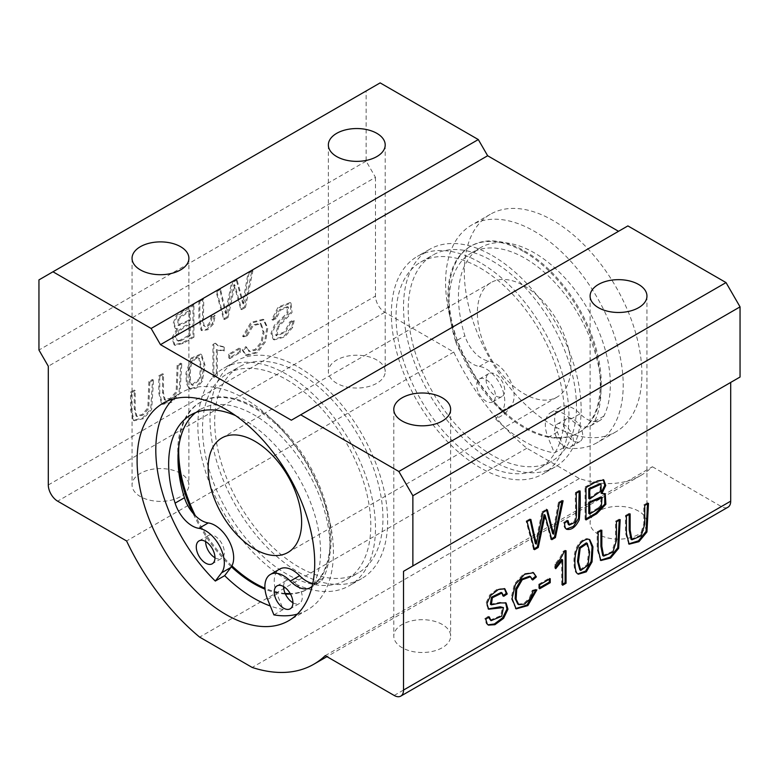 <?xml version="1.0" encoding="UTF-8"?>
<svg xmlns="http://www.w3.org/2000/svg" width="779" height="779" viewBox="0 0 779 779"><rect width="100%" height="100%" fill="white"/><g stroke="black" fill="none" stroke-linecap="round" stroke-linejoin="round"><path stroke-width="0.58" stroke-dasharray="3.9 2.92" d="M246.271 335.213L252.308 325.086L260.225 323.207L263.107 331.873L260.955 342.351L254.976 349.528L248.297 350.852L249.708 351.621L245.852 346.606L242.133 349.839L245.434 355.049L256.515 352.137L264.694 341.085L266.856 327.414L263.078 319.263L250.906 322.409L242.62 336.324L246.271 335.213L247.206 335.749L253.243 325.632L261.16 323.752L264.042 332.419L261.89 342.896L255.911 350.073L249.708 351.621L245.852 346.606M228.763 354.114L228.763 358.106L239.348 352.001L239.348 347.999L228.763 354.114L229.698 354.649L229.698 358.652L228.763 358.106M275.318 317.998L279.836 309.429L287.49 306.634L286.925 313.285L274.422 325.203L270.965 333.334L273.225 339.352L283.799 336.45L291.706 326.907L293.255 320.188L289.749 321.854L284.676 331.757L275.727 335.282L277.791 326.158L291.093 312.028L290.09 302.573L278.093 307.043L271.764 319.741L275.318 317.998L276.253 318.543L280.771 309.974L288.425 307.169L287.86 313.82L275.357 325.739L271.9 333.87L274.159 339.887L284.734 336.995L292.641 327.443L294.189 320.734L293.255 320.188M198.908 300.869L198.908 318.241L201.04 330.179L206.922 329.186L212.443 323.538L214.332 315.154L210.982 316.566C210.281 323.003 208.09 326.177 204.41 326.07L205.344 326.605L204.41 326.07C201.06 325.904 203.261 308.065 202.628 298.727L198.908 300.869L199.843 301.405L199.843 318.786L201.975 330.715L207.857 329.721L213.378 324.074L215.267 315.699L214.332 315.154M177.096 328.611L171.945 337.794L174.087 344.815L182.305 342.838L192.997 336.664L192.997 304.277L176.142 315.758L173.22 323.119L175.051 328.144L178.031 329.147L172.88 338.329L175.022 345.35L183.24 343.383L193.932 337.2L192.997 336.664M380.152 82.886L366.13 90.987L366.13 161.146L375.478 177.339L48.298 366.237M375.478 177.339L375.478 296.078A13.224 7.634 -120 0 0 384.826 312.262L453.767 352.069A175.83 101.513 -120 0 0 526.828 448.227L579.352 478.54A175.83 101.513 -120 0 0 641 475.326A175.83 101.513 -120 0 0 652.413 466.757L325.233 655.655M191.021 358.155L185.928 373.053L186.405 383.667L189.287 388.643L195.48 387.582L201.352 380.843L204.098 364.669L200.661 354.065L191.021 358.155L191.955 358.7L186.863 373.589L187.34 384.213L190.222 389.179L196.415 388.127L202.287 381.389L205.033 365.215L201.595 354.601L191.955 358.7M233.953 284.549L240.73 309.107L244.518 306.916L251.958 270.245L248.15 272.436L242.697 303.44L236.105 279.398L231.626 281.979L225.423 313.411L219.629 288.902L215.9 291.064L223.592 319.001L227.166 316.936L233.953 284.549L234.888 285.085L241.665 309.643L240.73 309.107M177.164 365.234L176.132 391.584L170.397 398.205L164.369 399.666L162.538 392.373L162.538 373.677L158.819 375.829L158.819 393.103L161.565 403.863L170.825 401.808L179.014 392.694L180.884 363.092L177.164 365.234L178.099 365.779L177.067 392.119L171.331 398.751L165.304 400.202L163.473 392.908L163.473 374.222L162.538 373.677M148.867 381.574L147.835 407.923L142.099 414.545L136.082 415.996L134.241 408.702L134.241 390.016L130.521 392.158L130.521 409.442L133.267 420.193L142.528 418.138L150.717 409.033L152.587 379.422L148.867 381.574L149.802 382.109L148.77 408.459L143.034 415.09L137.016 416.541L135.176 409.248L135.176 390.552L134.241 390.016M215.16 343.169L212.94 344.454L212.94 376.968L216.377 374.981L216.377 349.644L223.271 350.453L223.271 346.616L217.399 345.321L215.16 343.169L216.095 343.705L213.874 344.99L212.94 344.454M312.778 583.393A26.437 15.268 -120 0 0 315.106 583.539A107.745 62.203 60 0 1 307.822 589.07A107.745 62.203 60 0 1 301.307 592.021A107.745 62.203 60 0 1 290.479 594.056M283.585 586.568A13.224 7.634 60 0 1 286.321 580.511A13.224 7.634 60 0 1 301.307 592.021A13.224 7.634 -120 0 1 299.545 603.413L290.197 608.808M285.416 594.046A107.745 62.203 60 0 1 276.516 592.819A26.437 15.268 60 0 1 279.71 569.069M231.392 566.761A107.745 62.203 60 0 1 222.492 557.715A107.745 62.203 60 0 1 206.601 537.335A107.745 62.203 60 0 1 192.803 512.933M205.627 541.561A13.224 7.634 -120 0 1 206.601 537.335A13.224 7.634 60 0 1 208.363 535.504A13.224 7.634 60 0 1 221.08 542.301A13.224 7.634 60 0 1 222.492 557.715A13.224 7.634 -120 0 1 221.587 558.407L212.239 563.801M273.896 614.874L283.244 609.48L276.973 594.007A26.437 15.268 60 0 1 276.516 592.819A107.745 62.203 60 0 1 265.016 589.197M173.162 399.004A125.594 72.505 60 0 1 181.809 392.392A125.594 72.505 60 0 1 307.403 464.907A125.594 72.505 60 0 1 307.403 609.928A125.594 72.505 60 0 1 297.354 614.115M235.628 415.635A107.414 62.018 60 0 1 305.65 490.974A107.414 62.018 60 0 1 314.112 583.393A26.437 15.268 60 0 1 312.155 586.207M214.975 557.754A13.224 7.634 -120 0 0 221.587 558.407M292.933 602.761A13.224 7.634 -120 0 0 299.545 603.413M178.002 458.802A107.745 62.203 60 0 1 200.086 402.451A107.745 62.203 60 0 1 253.954 407.787A107.745 62.203 60 0 1 329.906 546.498A107.745 62.203 60 0 1 315.106 583.539A26.437 15.268 -120 0 0 319.575 582.312A26.437 15.268 -120 0 0 323.46 577.989A107.414 62.018 -120 0 0 329.906 546.498A107.414 62.018 -120 0 0 283.079 438.324A107.414 62.018 -120 0 0 200.252 409.491A107.414 62.018 -120 0 0 195.782 412.539M283.244 609.48A125.594 72.505 60 0 1 270.303 605.994M477.693 380.824A107.745 62.203 60 0 1 463.894 356.422A26.437 15.268 -120 0 0 479.358 366.422A26.437 15.268 60 0 1 500.128 384.339A26.437 15.268 60 0 1 502.484 410.251A107.745 62.203 60 0 1 493.584 401.204A13.224 7.634 60 0 1 492.679 401.896A13.224 7.634 60 0 1 480.614 396.063A13.224 7.634 60 0 1 477.693 380.824A13.224 7.634 60 0 1 479.455 378.993A13.224 7.634 60 0 1 492.172 385.79A13.224 7.634 60 0 1 493.584 401.204A107.745 62.203 60 0 1 477.693 380.824M590.667 425.801A26.437 15.268 60 0 0 594.552 421.478A107.414 62.018 60 0 0 600.999 389.987A107.414 62.018 -120 0 0 554.171 281.813A107.414 62.018 -120 0 0 471.344 252.971A107.414 62.018 -120 0 0 449.094 302.291A107.745 62.203 60 0 1 471.178 245.94A107.745 62.203 60 0 1 525.046 251.276A107.745 62.203 60 0 1 600.999 389.987A107.745 62.203 60 0 1 586.197 427.028A107.745 62.203 60 0 1 578.914 432.559A107.745 62.203 60 0 1 572.399 435.5A13.224 7.634 60 0 1 570.637 446.903A13.224 7.634 60 0 1 556.508 437.535A107.745 62.203 60 0 1 547.608 436.298A26.437 15.268 60 0 1 550.802 412.549A26.437 15.268 60 0 1 570.734 419.17A26.437 15.268 -120 0 0 586.197 427.028A26.437 15.268 60 0 0 590.667 425.801L600.015 420.397A26.437 15.268 60 0 1 580.082 413.776A26.437 15.268 -120 0 0 560.15 407.154A26.437 15.268 -120 0 0 557.413 432.092L563.684 447.574A125.594 72.505 -120 0 0 597.191 442.618A125.594 72.505 -120 0 0 597.191 297.597A125.594 72.505 -120 0 0 471.597 225.092A125.594 72.505 -120 0 0 505.104 413.746L495.756 419.141L502.027 410.903A26.437 15.268 -120 0 0 502.484 410.251A107.745 62.203 60 0 0 547.608 436.298A26.437 15.268 -120 0 0 548.065 437.486L554.336 452.969L563.684 447.574M556.508 437.535A13.224 7.634 60 0 1 557.413 424A13.224 7.634 60 0 1 572.399 435.5A107.745 62.203 60 0 1 556.508 437.535M505.104 413.746L511.375 405.508A26.437 15.268 -120 0 0 509.778 379.519A26.437 15.268 -120 0 0 488.706 361.018A26.437 15.268 60 0 1 464.888 335.817A107.414 62.018 60 0 1 480.692 247.576A107.414 62.018 60 0 1 577.288 292.992A107.414 62.018 60 0 1 603.9 416.083A26.437 15.268 60 0 1 600.015 420.397M486.067 379.646A13.224 7.634 -120 0 0 491.841 392.957A13.224 7.634 -120 0 0 502.027 396.492A13.224 7.634 -120 0 0 502.027 381.233A13.224 7.634 -120 0 0 488.803 373.599A13.224 7.634 -120 0 0 487.041 375.42A13.224 7.634 -120 0 0 486.067 379.646M564.025 424.652A13.224 7.634 -120 0 0 569.8 437.964A13.224 7.634 -120 0 0 579.985 441.498A13.224 7.634 -120 0 0 581.747 430.105A13.224 7.634 -120 0 0 566.761 418.605A13.224 7.634 -120 0 0 564.025 424.652M455.54 341.221A107.414 62.018 60 0 1 449.094 302.291A107.745 62.203 60 0 0 463.894 356.422A26.437 15.268 60 0 1 455.54 341.221L464.888 335.817M495.756 419.141A125.594 72.505 -120 0 0 554.336 452.969M641.896 374.329A125.594 72.505 -120 0 0 587.074 247.946A125.594 72.505 -120 0 0 490.293 214.293A125.594 72.505 -120 0 0 477.887 334.181A125.594 72.505 -120 0 0 582.38 436.776A125.594 72.505 -120 0 0 615.887 431.829A125.594 72.505 -120 0 0 641.896 374.329M652.413 466.757L721.354 506.564A13.224 7.634 -120 0 0 727.966 507.217M638.624 511.151A28.424 16.408 0 0 0 607.649 507.587A28.424 16.408 0 0 0 590.102 522.748A28.424 16.408 0 0 0 618.526 539.156A28.424 16.408 0 0 0 646.95 522.748A28.424 16.408 0 0 0 638.624 511.151M442.316 624.485A28.424 16.408 0 0 0 411.341 620.931A28.424 16.408 0 0 0 393.794 636.092A28.424 16.408 0 0 0 422.218 652.5A28.424 16.408 0 0 0 450.642 636.092A28.424 16.408 0 0 0 442.316 624.485M627.874 225.91L291.346 420.202M730.702 382.431L740.05 377.026M366.13 161.146L38.95 350.044M366.13 90.987L38.95 279.885M453.767 352.069L126.588 540.967M180.572 473.369A28.424 16.408 0 0 0 149.597 469.815A28.424 16.408 0 0 0 132.05 484.976A28.424 16.408 0 0 0 160.474 501.384A28.424 16.408 0 0 0 188.898 484.976A28.424 16.408 0 0 0 180.572 473.369M376.88 360.034A28.424 16.408 0 0 0 345.905 356.47A28.424 16.408 0 0 0 328.358 371.632A28.424 16.408 0 0 0 356.782 388.039A28.424 16.408 0 0 0 385.206 371.632A28.424 16.408 0 0 0 376.88 360.034M526.828 448.227L199.648 637.125M579.352 478.54L252.172 667.437M178.829 446.211A107.745 62.203 60 0 1 201.021 401.915A107.745 62.203 60 0 1 254.889 407.251A107.745 62.203 60 0 1 325.271 502.192A107.745 62.203 60 0 1 308.757 588.534A107.745 62.203 60 0 1 290.207 593.569M285.143 593.432A107.745 62.203 60 0 1 264.938 588.233M231.928 565.846A107.745 62.203 60 0 1 195.305 515.649M524.111 285.815A66.098 38.161 60 0 1 567.297 344.065A66.098 38.161 60 0 1 557.16 397.037A66.098 38.161 60 0 1 491.062 358.876A66.098 38.161 60 0 1 491.062 282.543A66.098 38.161 60 0 1 524.111 285.815M524.111 251.821A107.745 62.203 60 0 1 594.494 346.762A107.745 62.203 60 0 1 577.979 433.095A107.745 62.203 60 0 1 470.243 370.892A107.745 62.203 60 0 1 470.243 246.485A107.745 62.203 60 0 1 524.111 251.821M534.238 548.747L533.547 549.146L534.482 549.682M533.547 549.146L526.107 521.054L527.042 521.599M526.107 521.054L529.915 518.863L530.85 519.398M529.915 518.863L530.129 519.817M535.368 543.567L541.96 511.9L542.895 512.446M541.96 511.9L546.439 509.32L547.374 509.856M546.439 509.32L546.702 510.245M552.642 533.586L558.436 502.397L559.371 502.932M558.436 502.397L562.165 500.235L563.1 500.78M562.165 500.235L561.912 501.462M551.571 538.737L550.899 539.126L551.834 539.672M550.899 539.126L544.112 514.578M539.652 587.717L538.717 588.252L539.652 588.788M538.717 588.252L538.717 584.25L539.652 584.786M538.717 584.25L549.302 578.145L550.237 578.68M549.302 578.145L549.302 579.216M566.275 529.058L565.622 528.727C564.308 527.85 563.684 525.786 563.733 522.534L564.668 523.069M563.733 522.534L567.083 520.07L568.018 520.606M567.083 520.07L567.151 521.239M568.407 524.52L573.656 521.979L574.59 522.514M573.656 521.979C577.005 517.947 574.805 502.659 575.438 492.571L576.372 493.117M575.438 492.571L579.157 490.429L580.092 490.965M579.157 490.429L579.157 491.51M517.85 604.124L523.654 603.55L529.292 598.214L532.213 590.365L533.148 590.91M532.213 590.365L535.933 589.304L536.867 589.849M535.933 589.304L535.748 590.161M515.688 608.584L511.141 598.038L514.452 583.89L523.585 573.792L533.031 572.468M532.349 578.992L531.794 579.459L532.729 579.995M531.794 579.459L529.613 576.226M579.849 569.897L587.074 564.687L588.681 551.454L586.344 542.866M577.823 573.909L576.713 573.227C573.695 571.659 573.208 558.962 574.97 551.824C577.317 543.839 581.338 539.428 587.045 538.601L589.245 539.399M555.729 567.161L554.794 568.144L554.794 564.298C558.825 559.624 561.532 555.349 562.905 551.493L565.126 550.208L566.06 550.743M565.126 550.208L565.126 551.289M562.623 584.172L561.688 584.708L562.623 585.253M561.688 584.708L561.688 559.38M554.794 568.144L555.729 568.68M554.794 564.298L555.729 564.833M562.905 551.493L563.84 552.029M487.975 624.816L486.359 623.619L484.811 618.692L485.745 619.227M484.811 618.692L488.316 616.306L489.251 616.851M488.316 616.306L488.482 617.377M490.088 620.133L500.731 615.712L502.513 607.055M488.248 608.905L485.979 603.082L489.699 594.942L497.489 588.934L504.412 588.612M503.507 595.283L502.747 595.799L503.682 596.334M502.747 595.799L501.15 592.439M490.41 604.28L499.806 602.371L505.6 602.761M588.778 513.439L598.291 507.791L599.226 508.327M598.291 507.791L600.424 505.668L601.115 496.934M586.003 518.863L585.068 519.398L586.003 519.944M585.068 519.398L585.068 487.021L586.003 487.557M585.068 487.021L595.536 480.974L603.277 479.689M600.969 492.99L604.747 493.555M588.778 498.482L600.171 490.371L600.083 483.603M602.732 555.583L611.943 551.649L615.527 539.935L615.527 521.239L616.462 521.784M615.527 521.239L619.247 519.096L620.181 519.632M619.247 519.096L619.247 520.177M600.414 560.218L597.181 549.263L597.181 531.833L598.116 532.369M597.181 531.833L600.901 529.691L601.836 530.226M600.901 529.691L600.901 530.772M631.019 539.253L640.241 535.309L643.824 523.595L643.824 504.909L644.759 505.444M643.824 504.909L647.544 502.757L648.479 503.302M647.544 502.757L647.544 503.838M628.711 543.888L625.479 532.933L625.479 515.494L626.413 516.039M625.479 515.494L629.198 513.351L630.133 513.887M629.198 513.351L629.198 514.432M190.222 310.782L190.222 320.578L178.81 325.603L178.936 318.708L190.222 310.782L189.287 310.246L189.287 320.033L177.875 325.067L178.002 318.173L189.287 310.246M190.222 320.578L189.287 320.033M190.222 324.395L189.287 323.85L189.287 334.989L179.774 340.326L176.979 340.442L178.576 341.212C173.756 339.04 177.67 329.079 190.222 324.395L190.222 335.525L189.287 334.989M190.222 335.525L180.709 340.861L179.774 340.326M180.709 340.861L177.641 340.666C172.821 338.495 176.736 328.534 189.287 323.85M193.932 337.2L193.932 304.823L192.997 304.277M193.932 304.823L177.076 316.293L174.155 323.655L175.986 328.68L178.031 329.147M199.736 358.759L198.801 358.223L200.573 367.318L199.288 378.876L191.751 384.884L190.991 384.271C188.83 383.083 188.83 366.666 190.991 363.043C193.698 358.077 196.308 356.47 198.801 358.223L199.736 358.759L201.508 367.863L200.222 379.412L192.686 385.43L191.926 384.807C189.764 383.619 189.764 367.201 191.926 363.589C194.633 358.613 197.243 357.006 199.736 358.759M215.267 315.699L211.917 317.102L210.982 316.566M211.917 317.102C211.216 323.548 209.025 326.713 205.344 326.605C201.995 326.44 204.195 308.611 203.562 299.263L202.628 298.727M203.562 299.263L199.843 301.405M241.665 309.643L245.453 307.462L244.518 306.916M245.453 307.462L252.893 270.78L251.958 270.245M252.893 270.78L249.085 272.981L248.15 272.436M249.085 272.981L243.632 303.976L242.697 303.44M243.632 303.976L237.04 279.934L236.105 279.398M237.04 279.934L232.561 282.524L231.626 281.979M232.561 282.524L226.358 313.947L225.423 313.411M226.358 313.947L220.564 289.447L219.629 288.902M220.564 289.447L216.835 291.599L215.9 291.064M216.835 291.599L224.527 319.546L223.592 319.001M224.527 319.546L228.101 317.472L227.166 316.936M228.101 317.472L234.888 285.085M294.189 320.734L290.684 322.399L289.749 321.854M290.684 322.399L285.611 332.292L276.662 335.817L278.726 326.703L292.028 312.564L291.025 303.109L279.028 307.588L272.699 320.276L271.764 319.741M272.699 320.276L276.253 318.543M163.473 374.222L159.753 376.364L158.819 375.829M159.753 376.364L159.753 393.638L162.499 404.398L171.76 402.344L179.949 393.229L181.819 363.627L180.884 363.092M181.819 363.627L178.099 365.779M229.698 358.652L240.283 352.546L239.348 352.001M240.283 352.546L240.283 348.544L239.348 347.999M240.283 348.544L229.698 354.649M135.176 390.552L131.456 392.704L130.521 392.158M131.456 392.704L131.456 409.978L134.202 420.738L143.463 418.683L151.652 409.569L153.521 379.967L152.587 379.422M153.521 379.967L149.802 382.109M246.787 347.142L243.067 350.375L242.133 349.839M243.067 350.375L246.368 355.594L257.45 352.673L265.629 341.63L267.791 327.959L264.013 319.809L251.841 322.954L243.554 336.869L242.62 336.324M243.554 336.869L247.206 335.749M213.874 344.99L213.874 377.503L212.94 376.968M213.874 377.503L217.312 375.517L216.377 374.981M217.312 375.517L217.312 350.18L216.377 349.644M217.312 350.18L224.206 350.998L223.271 350.453M224.206 350.998L224.206 347.152L223.271 346.616M224.206 347.152L218.334 345.857L216.095 343.705M480.176 262.611A125.594 72.505 -120 0 0 417.378 256.388A125.594 72.505 -120 0 0 417.378 401.409A125.594 72.505 -120 0 0 542.973 473.924A125.594 72.505 -120 0 0 562.224 373.287A125.594 72.505 -120 0 0 480.176 262.611M480.176 268.005A118.983 68.698 60 0 1 557.9 372.859A118.983 68.698 60 0 1 539.662 468.198A118.983 68.698 60 0 1 420.689 399.5A118.983 68.698 60 0 1 420.689 262.114A118.983 68.698 60 0 1 480.176 268.005M492.328 260.994A118.983 68.698 60 0 1 570.053 365.838A118.983 68.698 60 0 1 551.814 461.178A118.983 68.698 60 0 1 432.842 392.489A118.983 68.698 60 0 1 432.842 255.103A118.983 68.698 60 0 1 492.328 260.994M492.328 255.6A125.594 72.505 60 0 1 574.376 366.266A125.594 72.505 60 0 1 555.125 466.903A125.594 72.505 60 0 1 429.531 394.398A125.594 72.505 60 0 1 429.531 249.377A125.594 72.505 60 0 1 492.328 255.6M286.672 374.329A125.594 72.505 -120 0 0 223.875 368.107A125.594 72.505 -120 0 0 223.875 513.127A125.594 72.505 -120 0 0 349.469 585.642A125.594 72.505 -120 0 0 368.72 485.005A125.594 72.505 -120 0 0 286.672 374.329M286.672 379.724A118.983 68.698 60 0 1 364.397 484.577A118.983 68.698 60 0 1 346.158 579.917A118.983 68.698 60 0 1 227.186 511.219A118.983 68.698 60 0 1 227.186 373.832A118.983 68.698 60 0 1 286.672 379.724M298.824 372.713A118.983 68.698 60 0 1 376.549 477.556A118.983 68.698 60 0 1 358.311 572.896A118.983 68.698 60 0 1 239.338 504.208A118.983 68.698 60 0 1 239.338 366.821A118.983 68.698 60 0 1 298.824 372.713M298.824 367.318A125.594 72.505 60 0 1 380.873 477.985A125.594 72.505 60 0 1 361.622 578.622A125.594 72.505 60 0 1 236.027 506.116A125.594 72.505 60 0 1 236.027 361.096A125.594 72.505 60 0 1 298.824 367.318M48.298 484.966L375.478 296.078M276.973 594.007L267.625 599.402M323.46 577.989L314.112 583.393M502.027 410.903L511.375 405.508M594.552 421.478L603.9 416.083M570.734 419.17L580.082 413.776M548.065 437.486L557.413 432.092M479.358 366.422L488.706 361.018M394.174 695.452L721.354 506.564M384.826 312.262L57.646 501.16M565.622 528.727L566.557 529.272M529.292 598.214L530.226 598.759M587.074 564.687L588.009 565.223M576.713 573.227L577.648 573.763M587.045 538.601L587.979 539.146M486.359 623.619L487.294 624.164M600.424 505.668L601.359 506.204M615.527 539.935L616.462 540.47M643.824 523.595L644.759 524.131M183.24 343.383L182.305 342.838M191.926 384.807L190.991 384.271M202.287 381.389L201.352 380.843M213.378 324.074L212.443 323.538M292.641 327.443L291.706 326.907M278.726 326.703L277.791 326.158M163.473 392.908L162.538 392.373M135.176 409.248L134.241 408.702M208.363 535.504L199.015 540.908M286.321 580.511L276.973 585.915M190.904 414.886L200.252 409.491M310.227 587.707L319.575 582.312M492.679 401.896L502.027 396.492M479.455 378.993L488.803 373.599M570.637 446.903L579.985 441.498M557.413 424L566.761 418.605M471.344 252.971L480.692 247.576M550.802 412.549L560.15 407.154M490.293 214.293L471.597 225.092M615.887 431.829L597.191 442.618M641 475.326L326.956 656.648M590.102 296.069L590.102 522.748M646.95 296.069L646.95 522.748M328.358 144.952L328.358 371.632M385.206 144.952L385.206 371.632M393.794 409.413L393.794 636.092M450.642 409.413L450.642 636.092M132.05 258.297L132.05 484.976M188.898 258.297L188.898 484.976M181.809 392.392L163.113 403.191M307.403 609.928L288.707 620.717M307.822 589.07L308.757 588.534M200.086 402.451L201.021 401.915M287.938 552.467L557.16 397.037M221.84 437.983L491.062 282.543M577.979 433.095L578.914 432.559M470.243 246.485L471.178 245.94M565.788 528.834L566.722 529.379M515.211 608.341L516.146 608.876M532.573 572.176L533.508 572.711M588.797 539.097L589.732 539.633M577.346 573.675L578.281 574.22M487.742 608.672L488.676 609.207M503.964 588.311L504.899 588.856M505.162 602.459L506.097 602.995M487.488 624.573L488.423 625.118M602.829 479.377L603.764 479.913M604.3 493.243L605.234 493.789M599.927 559.984L600.862 560.529M628.225 543.654L629.159 544.19M175.986 328.68L175.051 328.144M175.022 345.35L174.087 344.815M178.81 325.603L177.875 325.067M192.686 385.43L191.751 384.884M201.595 354.601L200.661 354.065M190.222 389.179L189.287 388.643M201.975 330.715L201.04 330.179M276.662 335.817L275.727 335.282M291.025 303.109L290.09 302.573M288.425 307.169L287.49 306.634M274.159 339.887L273.225 339.352M162.499 404.398L161.565 403.863M165.304 400.202L164.369 399.666M134.202 420.738L133.267 420.193M137.016 416.541L136.082 415.996M246.368 355.594L245.434 355.049M264.013 319.809L263.078 319.263M261.16 323.752L260.225 323.207M218.334 345.857L217.399 345.321M539.662 468.198L551.814 461.178M420.689 262.114L432.842 255.103M429.531 249.377L417.378 256.388M555.125 466.903L542.973 473.924M346.158 579.917L358.311 572.896M227.186 373.832L239.338 366.821M236.027 361.096L223.875 368.107M361.622 578.622L349.469 585.642"/><path stroke-width="1.17" d="M48.298 484.966L48.298 366.237L38.95 350.044L38.95 279.885L52.972 271.783L151.126 328.456L160.474 344.649L291.346 420.202L300.694 414.808L398.848 471.48L412.87 495.765L412.87 565.924L403.522 571.319L730.702 382.431L730.702 501.16L403.522 690.058A13.224 7.634 60 0 1 400.786 696.114A13.224 7.634 60 0 1 394.174 695.452L325.233 655.655A175.83 101.513 60 0 1 313.82 664.224A175.83 101.513 60 0 1 252.172 667.437L199.648 637.125A175.83 101.513 60 0 1 126.588 540.967L57.646 501.16A13.224 7.634 60 0 1 48.298 484.966M601.836 530.226L601.836 546.293L603.667 556.128L612.878 552.184L616.462 540.47L616.462 521.784L620.181 519.632L618.662 548.309L610.639 558.027L600.862 560.529L598.116 549.808L598.116 532.369L601.836 530.226M503.682 596.334L502.085 592.985L492.357 597.746L491.345 604.825L500.741 602.907L506.097 602.995L507.966 609.168L503.575 618.36L494.889 624.709L488.423 625.118L487.294 624.164L485.745 619.227L489.251 616.851L491.023 620.668L501.666 616.247L503.448 607.591L488.676 609.207L486.914 603.618L490.634 595.477L498.424 589.469L504.899 588.856L507.236 593.968L503.682 596.334M587.979 539.146L589.732 539.633L592.955 546.819L592.04 561.902L586.295 571.844L578.281 574.22L577.648 573.763C574.629 572.195 574.142 559.497 575.905 552.369C578.252 544.375 582.273 539.974 587.979 539.146M580.092 490.965C580.472 501.627 580.189 511.248 579.235 519.827C575.632 527.179 571.396 530.333 566.557 529.272C565.242 528.386 564.619 526.322 564.668 523.069L568.018 520.606L569.342 525.065L574.59 522.514C577.94 518.483 575.739 503.195 576.372 493.117L580.092 490.965M545.047 515.114L538.27 547.491L534.482 549.682L527.042 521.599L530.85 519.398L536.303 544.102L542.895 512.446L547.374 509.856L553.577 534.131L559.371 502.932L563.1 500.78L555.408 537.598L551.834 539.672L545.047 515.114L544.112 514.578L537.335 546.955L538.27 547.491M403.522 571.319L403.522 690.058M550.237 578.68L550.237 582.682L539.652 588.788L539.652 584.786L550.237 578.68M532.729 579.995L530.548 576.762L522.222 579.771L516.701 589.362L516.107 599.178L518.785 604.66L524.588 604.085L530.226 598.759L533.148 590.91L536.867 589.849L527.86 605.604L516.146 608.876L512.076 598.584L515.386 584.435L524.52 574.327L533.508 572.711L536.38 576.898L532.729 579.995M563.84 552.029L566.06 550.743L566.06 583.267L562.623 585.253L562.623 559.916L555.729 568.68L555.729 564.833C559.76 560.159 562.467 555.894 563.84 552.029M601.904 493.526L605.234 493.789L605.877 504.276L596.695 513.76L586.003 519.944L586.003 487.557L596.471 481.51L603.764 479.913L605.75 485.483L601.904 493.526L600.969 492.99L604.767 485.327L603.277 479.689M630.133 513.887L630.133 529.963L631.954 539.789L641.175 535.855L644.759 524.131L644.759 505.444L648.479 503.302L646.95 531.979L638.936 541.687L629.159 544.19L626.413 533.469L626.413 516.039L630.133 513.887M290.479 594.056A107.745 62.203 60 0 1 285.416 594.046A13.224 7.634 60 0 1 283.585 586.568M312.155 586.207A26.437 15.268 60 0 1 310.227 587.707A26.437 15.268 60 0 1 290.294 581.085A26.437 15.268 -120 0 0 270.362 574.464L279.71 569.069A26.437 15.268 60 0 1 299.642 575.691A26.437 15.268 -120 0 0 312.778 583.393M195.782 412.539A107.414 62.018 -120 0 0 178.002 458.802A107.414 62.018 -120 0 0 184.448 497.732A26.437 15.268 -120 0 0 192.803 512.933A26.437 15.268 -120 0 0 208.266 522.933A26.437 15.268 60 0 1 229.036 540.85A26.437 15.268 60 0 1 231.392 566.761A26.437 15.268 60 0 1 230.935 567.424L224.664 575.652L215.316 581.056A125.594 72.505 60 0 1 173.162 399.004M270.362 574.464A26.437 15.268 -120 0 0 267.625 599.402L273.896 614.874A125.594 72.505 60 0 0 297.354 614.115M215.316 581.056L221.587 572.818A26.437 15.268 -120 0 0 219.99 546.819A26.437 15.268 -120 0 0 198.918 528.328A26.437 15.268 60 0 1 175.1 503.127A107.414 62.018 60 0 1 190.904 414.886A107.414 62.018 60 0 1 235.628 415.635M274.237 591.962A13.224 7.634 -120 0 0 276.068 599.45A13.224 7.634 -120 0 0 290.197 608.808A13.224 7.634 -120 0 0 290.197 593.549A13.224 7.634 -120 0 0 276.973 585.915A13.224 7.634 -120 0 0 274.237 591.962M196.279 546.955A13.224 7.634 -120 0 0 202.053 560.257A13.224 7.634 -120 0 0 212.239 563.801A13.224 7.634 -120 0 0 213.144 563.11A13.224 7.634 -120 0 0 211.732 547.705A13.224 7.634 -120 0 0 199.015 540.908A13.224 7.634 -120 0 0 196.279 546.955M205.627 541.561A13.224 7.634 -120 0 0 214.975 557.754M285.416 594.046A13.224 7.634 -120 0 0 292.933 602.761M265.016 589.197A107.745 62.203 60 0 1 231.392 566.761M270.303 605.994A125.594 72.505 60 0 1 224.664 575.652M192.803 512.933A107.745 62.203 60 0 1 178.002 458.802M400.786 696.114L727.966 507.217A13.224 7.634 -120 0 0 730.702 501.16M314.716 563.227A125.594 72.505 60 0 1 288.707 620.717A125.594 72.505 60 0 1 255.2 625.673A125.594 72.505 60 0 1 150.707 523.069A125.594 72.505 60 0 1 163.113 403.191A125.594 72.505 60 0 1 259.894 436.834A125.594 72.505 60 0 1 314.716 563.227M618.526 231.305L487.654 155.751L478.306 139.558L380.152 82.886L52.972 271.783M412.87 565.924L740.05 377.026L740.05 306.868L726.028 282.582L627.874 225.91L300.694 414.808M160.474 344.649L487.654 155.751M478.306 139.558L151.126 328.456M412.87 495.765L740.05 306.868M726.028 282.582L398.848 471.48M598.428 307.676A28.424 16.408 180 0 1 590.102 296.069A28.424 16.408 180 0 1 607.649 280.907A28.424 16.408 180 0 1 638.624 284.471A28.424 16.408 180 0 1 646.95 296.069A28.424 16.408 180 0 1 629.403 311.23A28.424 16.408 180 0 1 598.428 307.676M402.12 421.011A28.424 16.408 180 0 1 393.794 409.413A28.424 16.408 180 0 1 411.341 394.252A28.424 16.408 180 0 1 442.316 397.806A28.424 16.408 180 0 1 450.642 409.413A28.424 16.408 180 0 1 433.095 424.574A28.424 16.408 180 0 1 402.12 421.011M336.684 156.56A28.424 16.408 180 0 1 328.358 144.952A28.424 16.408 180 0 1 345.905 129.791A28.424 16.408 180 0 1 376.88 133.355A28.424 16.408 180 0 1 385.206 144.952A28.424 16.408 180 0 1 367.659 160.114A28.424 16.408 180 0 1 336.684 156.56M140.376 269.894A28.424 16.408 180 0 1 132.05 258.297A28.424 16.408 180 0 1 149.597 243.136A28.424 16.408 180 0 1 180.572 246.69A28.424 16.408 180 0 1 188.898 258.297A28.424 16.408 180 0 1 171.351 273.458A28.424 16.408 180 0 1 140.376 269.894M290.207 593.569A107.745 62.203 60 0 1 285.143 593.432M264.938 588.233A107.745 62.203 60 0 1 231.928 565.846M195.305 515.649A107.745 62.203 60 0 1 178.829 446.211M254.889 441.255A66.098 38.161 60 0 1 298.075 499.505A66.098 38.161 60 0 1 287.938 552.467A66.098 38.161 60 0 1 221.84 514.306A66.098 38.161 60 0 1 221.84 437.983A66.098 38.161 60 0 1 254.889 441.255M537.335 546.955L533.547 549.146M530.129 519.817L535.368 543.567L536.303 544.102M546.439 509.32L552.642 533.586L553.577 534.131M561.912 501.462L554.473 537.062L555.408 537.598M554.473 537.062L550.899 539.126M549.302 579.216L549.302 582.147L550.237 582.682M549.302 582.147L539.652 587.717M567.151 521.239L568.407 524.52L569.342 525.065M579.157 491.51L578.563 518.347L573.393 526.448L566.275 529.058M535.748 590.161L527.032 604.971L515.688 608.584M533.031 572.468L536.38 576.898M535.446 576.353L531.794 579.459M530.548 576.762L529.613 576.226L521.287 579.225L515.766 588.817L515.172 598.642L517.85 604.124L518.785 604.66M587.278 543.411L586.344 542.866L579.264 547.656L580.199 548.192L578.437 561.854L580.783 570.442L588.009 565.223L589.615 551.99L587.278 543.411L580.199 548.192M579.264 547.656L577.502 561.318L579.849 569.897L580.783 570.442M589.245 539.399L592.079 546.936L591.076 561.445L585.652 571.046L577.823 573.909M565.126 551.289L565.126 582.721L566.06 583.267M565.126 582.721L562.623 584.172M555.729 567.161L561.688 559.38L562.623 559.916M488.482 617.377L491.023 620.668M503.448 607.591L500.274 606.802L488.248 608.905M504.412 588.612L506.301 593.423L507.236 593.968M506.301 593.423L502.747 595.799M502.085 592.985L501.15 592.439L491.422 597.201L490.41 604.28L491.345 604.825M505.6 602.761L506.963 609.032L502.659 617.796L494.383 623.979L487.975 624.816M601.018 484.139L600.083 483.603L588.778 488.696L589.713 489.231L589.713 499.027L601.106 490.916L601.018 484.139L589.713 489.231M588.778 488.696L588.778 498.482L589.713 499.027M602.05 497.479L601.115 496.934L588.778 502.309L589.713 502.844L589.713 513.974L599.226 508.327L601.359 506.204L602.05 497.479L589.713 502.844M588.778 502.309L588.778 513.439L589.713 513.974M604.747 493.555L604.777 504.14L595.76 513.225L586.003 518.863M619.247 520.177L617.737 547.734L610.171 557.16L600.414 560.218M600.901 530.772L600.901 546.293L602.732 555.583L603.667 556.128M647.544 503.838L646.034 531.405L638.468 540.83L628.711 543.888M629.198 514.432L629.198 529.963L631.019 539.253L631.954 539.789M230.935 567.424L221.587 572.818M184.448 497.732L175.1 503.127M299.642 575.691L290.294 581.085M208.266 522.933L198.918 528.328M500.274 606.802L501.209 607.347M595.76 513.225L596.695 513.76M326.956 656.648L313.82 664.224"/></g></svg>
